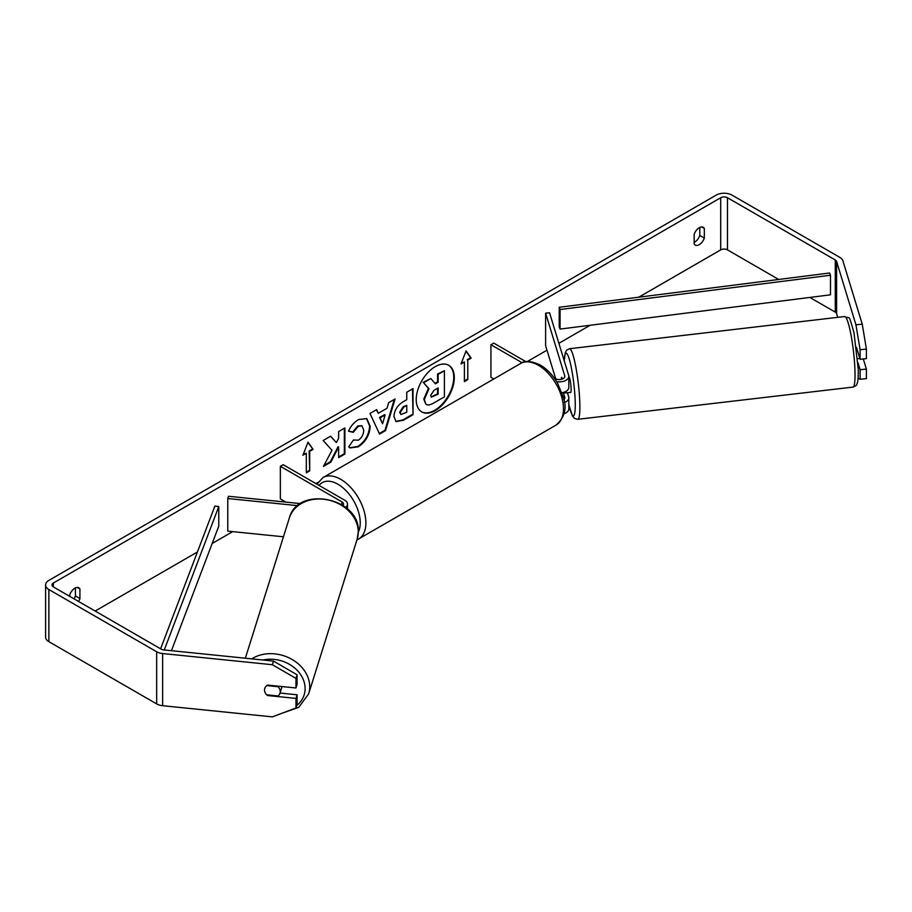 <?xml version="1.0" encoding="UTF-8"?>
<svg xmlns="http://www.w3.org/2000/svg" width="912" height="912" viewBox="0 0 912 912"><rect width="100%" height="100%" fill="white"/><g stroke="black" fill="none" stroke-linecap="round" stroke-linejoin="round"><path stroke-width="1.37" d="M345.637 507.403A9.576 5.529 0 0 0 347.506 504.119A9.576 5.529 0 0 0 344.702 500.209L283.165 464.687L280.349 466.317L280.349 498.91L285.878 502.102M343.003 505.476A5.586 3.226 0 0 0 343.516 504.119A5.586 3.226 0 0 0 341.886 501.839L280.349 466.317M297.779 505.658L227.783 498.533L228.479 496.265L300.607 503.606M227.783 498.533L227.783 531.126L283.45 536.792M281.899 686.554A7.98 6.498 17.4 0 1 281.66 687.853L280.007 693.154A7.98 6.498 17.4 0 1 277.978 695.959L266.749 694.819A7.98 6.498 17.4 0 1 264.526 689.962A7.98 6.498 17.4 0 1 264.754 688.412M266.863 685.585L278.012 686.713A7.98 6.498 17.4 0 1 280.246 691.57A7.98 6.498 17.4 0 1 280.007 693.154M435.263 410.594A26.927 15.55 120 0 0 452.854 386.87A26.927 15.55 120 0 0 448.727 365.29A26.927 15.55 120 0 0 435.263 366.624A26.927 15.55 120 0 0 417.673 390.347A26.927 15.55 120 0 0 421.8 411.928A26.927 15.55 120 0 0 435.263 410.594M421.515 411.757A26.927 15.55 120 0 0 434.693 410.275A26.927 15.55 120 0 0 452.215 386.802A26.927 15.55 120 0 0 448.442 365.131M699.812 227.43L699.812 235.456A7.98 4.606 -60 0 1 694.727 242.068A7.98 4.606 -60 0 1 694.169 242.353M699.253 244.667A7.98 4.606 -60 0 1 695.252 245.066A7.98 4.606 -60 0 1 694.169 243.926L694.169 234.338A7.98 4.606 -60 0 1 703.243 227.327A7.98 4.606 -60 0 1 704.326 228.467L704.326 238.066A7.98 4.606 -60 0 1 699.253 244.667M331.991 450.266L323.441 466.408L330.862 462.133L338.637 447.062L338.637 457.642L344.896 454.028L344.896 427.945L338.637 431.558L338.637 438.307L336.346 442.571L330.668 436.164L323.156 440.507L331.991 450.266M378.298 413.296L387.041 408.245L388.637 402.694L395.101 398.966L385.537 430.589L379.552 434.044L369.987 413.467L376.656 409.613L378.298 413.296L376.325 409.807M778.7 279.46L727.48 249.888A4.788 2.77 0 0 0 720.697 249.888L638.776 297.187M590.144 325.265L558.874 343.311M546.972 350.197L527.33 361.528M317.9 482.448L315.917 483.588M284.863 501.52L284.156 501.931M232.708 531.628L212.177 543.484M197.414 551.999L95.167 611.04M855.946 324.809L862.239 324.159L866.4 349.079L860.107 349.718L855.946 324.809L836.6 261.448A4.788 2.77 0 0 0 835.267 259.966L727.48 197.733A4.788 2.77 0 0 0 720.697 197.733L53.386 583.007A4.788 2.77 0 0 0 51.984 584.957A4.788 2.77 0 0 0 53.386 586.918L161.185 649.15A4.788 2.77 0 0 0 163.738 649.914L273.486 661.086L297.073 674.777L297.073 684.353L295.967 687.979L267.661 685.106A7.98 6.418 17 0 0 264.742 688.469A7.98 6.418 17 0 0 265.004 692.311M78.546 601.441A7.98 4.606 120 0 0 79.925 598.557L79.925 588.958A7.98 4.606 120 0 0 78.831 587.818A7.98 4.606 120 0 0 69.768 594.829L69.768 596.368M302.932 455.236L308.005 442.138L313.09 449.365L309.704 451.326L309.704 470.877L306.318 472.838L306.318 453.275L302.932 455.236M467.776 360.058L471.162 358.097L466.089 350.869L461.005 363.968L464.39 362.007L464.39 381.569L467.776 379.609L467.776 360.058L467.776 379.609M393.961 416.545L393.961 416.465C394.383 410.012 397.621 405.019 403.663 401.474L406.763 399.684L406.763 392.228L413.022 388.615L413.022 414.698L403.343 420.284L396.036 421.583L393.961 416.545M353.411 439.983L358.348 440.188C361.722 437.84 363.523 434.511 363.74 430.19L361.984 425.881L358.348 426.257L353.252 432.368L348.544 431.216C350.436 426.463 353.776 422.575 358.541 419.554L366.841 418.642L370.192 426.394C369.634 435.024 365.666 441.841 358.279 446.823L349.991 447.929L348.703 446.914L353.411 439.983L353.879 440.348M862.239 324.159L842.893 260.798A11.183 6.452 0 0 0 839.781 257.355L731.994 195.122A11.183 6.452 0 0 0 716.182 195.122L48.872 580.397A11.183 6.452 0 0 0 45.6 584.957A11.183 6.452 0 0 0 48.872 589.528L156.67 651.761A11.183 6.452 0 0 0 162.632 653.551L272.38 664.723L273.486 661.086M74.032 598.831A7.98 4.606 120 0 0 75.411 595.946L75.411 587.921M280.041 693.052L297.073 694.784L295.967 698.41L267.661 695.537A7.98 6.418 17 0 1 266.794 694.819M297.073 674.777L295.967 678.414L295.967 687.979M295.967 678.414L272.38 664.723M45.6 584.957L45.6 637.112A11.183 6.452 0 0 0 48.872 641.672L156.67 703.904A11.183 6.452 0 0 0 162.632 705.706L272.38 716.878L295.967 707.986L297.073 704.349L297.073 694.784M295.967 698.41L295.967 707.986M860.107 369.713L866.4 369.075L866.4 378.64L860.107 379.289L860.107 369.713L857.987 362.759M837.74 317.33L836.6 313.591A4.788 2.77 0 0 0 835.267 312.121L809.822 297.426M860.107 349.718L860.107 359.282L856.459 347.335M858.112 378.172L860.107 379.289M860.107 359.282L866.4 358.644L866.4 349.079M866.4 369.075L863.311 358.963M704.326 228.467L701.704 226.951M704.326 238.066L699.812 235.456M267.843 694.933L267.661 695.537M79.925 588.958L77.303 587.453M79.925 598.557L75.411 595.946M425.824 404.141L424.342 399.445L428.993 388.729L423.59 382.732L430.84 378.56L435.389 383.838L438.136 382.253L438.136 374.342L444.418 370.717L444.418 396.845L433.713 403.024C430.282 404.951 427.831 405.43 426.337 404.449L426.223 404.381M425.779 404.119L423.772 399.114L428.423 388.398L423.59 382.732M435.013 383.405L437.578 381.923L437.578 374.011L444.418 370.717M423.031 382.413L430.84 378.56M428.423 388.398L428.993 388.729M307.891 442.445L313.09 449.365M312.52 449.035L309.134 450.995L309.704 451.326M309.134 450.995L309.704 470.877M306.318 472.188L309.134 470.558M303.251 454.393L306.318 453.275M467.218 379.289L464.39 380.92M461.335 363.124L464.39 362.007M467.218 359.727L470.603 357.778L465.964 351.177M385.126 414.949L380.087 417.844L382.595 423.772L385.126 414.949L384.556 414.618L379.529 417.525L380.087 417.844M379.529 417.525L382.595 423.772M394.292 399.433L384.978 430.259L385.537 430.589M384.978 430.259L379.312 433.531M400.22 412.589L400.972 414.493L406.763 412.235L406.763 405.35L403.799 407.06L400.22 412.589L399.65 412.27L400.721 414.299M399.65 412.27L403.229 406.729L406.763 405.35M412.463 388.945L413.022 414.698M412.463 414.367L402.785 419.953L395.762 421.412M336.346 442.571L330.486 436.267M338.637 456.992L344.337 453.697L344.337 428.275M323.942 465.473L330.304 461.803L338.078 446.732L338.637 447.062M366.544 418.494L369.622 426.064C369.075 434.705 365.108 441.511 357.721 446.492L349.706 447.758M361.699 425.733L357.778 425.927L352.682 432.037L353.252 432.368M352.682 432.037L348.612 431.045M430.646 395.352L431.319 397.119L438.136 394.201L438.136 387.931L433.998 390.313L430.646 395.352M431.068 396.914L437.578 393.87L437.578 388.25M561.29 379.358A7.98 1.049 83.3 0 1 561.575 377.511L561.678 377.5A7.98 1.129 84.2 0 1 561.838 377.363L562.351 379.039M564.346 402.545A9.576 5.529 0 0 0 568.814 397.871A9.576 5.529 0 0 0 568.678 396.902L567.378 392.673M568.814 397.871L568.814 408.952A9.576 5.529 180 0 1 563.901 413.774M563.878 399.661A5.586 3.226 0 0 0 564.824 397.871A5.586 3.226 0 0 0 564.745 397.301L563.263 392.456M556.685 381.683A9.576 5.529 180 0 0 568.814 376.36A9.576 5.529 180 0 0 568.678 375.391L549.548 312.759L545.615 313.158L564.745 375.79A5.586 3.226 180 0 1 564.824 376.36A5.586 3.226 180 0 1 561.382 379.335A5.586 3.226 180 0 1 555.283 378.64L554.222 378.024M493.791 378.982L490.93 377.329L490.93 344.736L493.745 343.106L525.916 361.676M522.12 362.748L490.93 344.736M568.814 376.36L568.814 387.44A9.576 5.529 180 0 1 561.986 392.73M545.615 313.158L545.615 345.762L555.727 378.868M568.814 376.542A7.98 1.049 83.3 0 1 570.251 380.76A7.98 1.049 83.3 0 1 571.129 389.014A7.98 1.049 83.3 0 1 570.673 392.399L568.313 392.684A7.98 1.049 83.3 0 1 568.119 392.582M563.981 392.24A7.98 1.049 83.3 0 1 563.764 393.095L568.472 392.548A7.98 1.049 83.3 0 1 568.313 392.684M562.077 379.13L561.575 377.511M563.536 392.377L563.764 393.095M857.69 358.701L859.856 358.439M559.216 307.264L559.216 326.827L560.071 329.072L560.071 309.521L559.216 307.264L829.624 273.007L830.479 275.253L830.479 294.815L560.071 329.072M830.479 275.253L560.071 309.521M160.615 648.82L214.879 506.069L218.777 506.559L218.777 526.121L171.422 650.701M164.263 649.971L218.777 506.559M341.886 501.839L341.886 504.746M245.351 658.225L289.355 517.959A35.534 28.945 17.4 0 1 327.682 499.879A35.534 28.945 17.4 0 1 358.245 532.152A35.534 28.945 17.4 0 1 357.162 539.22L308.644 693.895A35.534 28.945 -162.6 0 0 309.727 686.816A35.534 28.945 -162.6 0 0 289.241 657.951A35.534 28.945 -162.6 0 0 251.678 658.874M262.907 660.014A31.532 25.684 17.4 0 1 305.11 688.628A31.532 25.684 17.4 0 1 296.708 705.546M720.697 197.733L720.697 249.888M53.386 583.007L53.386 586.918M162.632 653.551L162.632 705.706M727.48 197.733L727.48 249.888M835.267 259.966L835.267 312.121M836.6 261.448L836.6 313.591M48.872 589.528L48.872 641.672M156.67 651.761L156.67 703.904M423.772 399.114L424.342 399.445M423.772 399.194L424.342 399.513M403.229 406.729L403.799 407.06M399.65 412.19L400.22 412.52M369.622 425.984L370.192 426.314M369.622 426.064L370.192 426.394M357.778 425.927L358.348 426.257M564.745 397.301L564.745 398.43M564.745 375.79L564.745 376.918M556.115 425.049A35.534 20.509 -120 0 0 561.564 396.583A35.534 20.509 -120 0 0 538.354 365.267A35.534 20.509 -120 0 0 520.581 363.512C524.594 360.32 531.183 360.844 540.349 365.074C547.166 369.143 552.934 375.22 557.642 383.291L563.468 397.757C567.082 408.302 564.631 417.4 556.115 425.049L356.934 539.915M520.581 363.512L322.985 477.592A35.534 20.509 60 0 1 340.757 479.347A35.534 20.509 60 0 1 363.968 510.663A35.534 20.509 60 0 1 358.519 539.129M358.302 532.232A31.532 18.206 -120 0 0 337.93 484.238A31.532 18.206 -120 0 0 319.04 485.401M855 372.016A35.534 4.663 -96.7 0 0 851.067 335.251A35.534 4.663 -96.7 0 0 844.694 316.521C850.497 319.542 848.092 312.485 853.963 332.47L858.295 369.656C858.397 382.424 857.029 383.884 856.596 384.579C856.778 385.172 855.559 386.015 852.959 387.098A35.534 4.663 -96.7 0 0 855 372.016M564.209 360.799L565.303 352.556L566.762 350.105L569.544 348.726A35.534 4.663 83.3 0 1 575.917 367.456A35.534 4.663 83.3 0 1 579.838 404.21A35.534 4.663 83.3 0 1 577.809 419.303L852.959 387.098M568.814 404.381A31.532 4.138 -96.7 0 0 575.221 402.409A31.532 4.138 -96.7 0 0 569.818 361.072A31.532 4.138 -96.7 0 0 564.289 361.027M347.506 504.119L347.506 508.999M308.644 693.895L298.691 707.37L281.637 713.378M357.162 539.22L358.302 531.764C360.365 497.861 297.836 484.99 289.355 517.959M322.985 477.592L316.897 484.158M569.544 348.726L844.694 316.521M568.814 404.643L572.326 415.758L574.526 418.426L577.809 419.303"/></g></svg>
